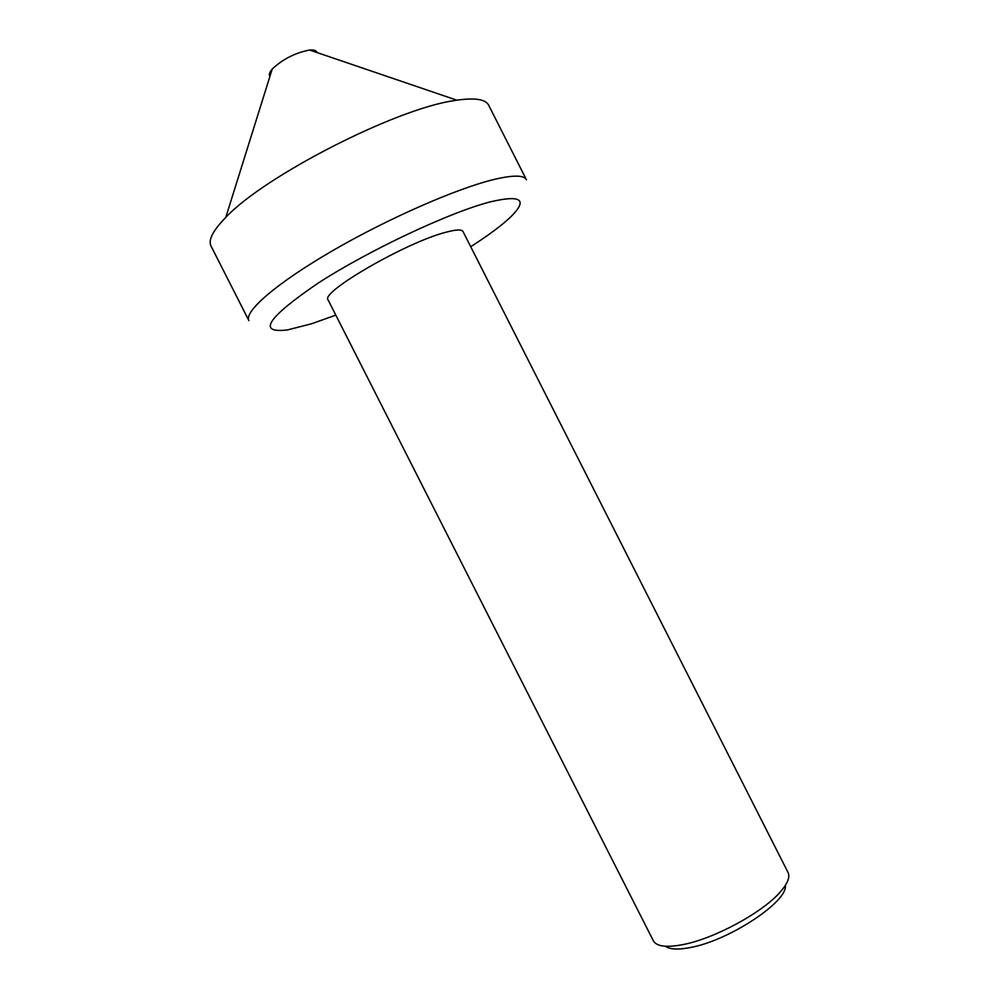 <?xml version="1.0" encoding="UTF-8"?>
<svg xmlns="http://www.w3.org/2000/svg" width="999" height="999" viewBox="0 0 999 999"><rect width="100%" height="100%" fill="white"/><g stroke="black" fill="none" stroke-linecap="round" stroke-linejoin="round"><path stroke-width="1.5" d="M309.752 50.075C313.998 49.738 316.371 50.537 316.87 52.497M780.231 892.02C787.649 883.566 790.246 877.035 788.024 872.439L463.024 231.568C461.75 229.258 455.956 229.508 445.654 232.317C405.894 242.445 319.255 292.757 328.134 300L653.346 940.758C656.605 946.553 666.683 947.801 683.578 944.48C714.897 938.386 762.874 912.262 780.231 892.02M665.434 946.265C669.892 949.525 678.371 949.899 690.896 947.414C729.532 940.321 788.174 901.323 785.326 885.439M269.955 76.299C268.669 74.738 269.418 72.353 272.203 69.131M454.046 100.649L456.855 100.187C475.037 97.59 485.639 99.263 488.661 105.22L526.461 179.795C524.038 175.037 513.211 174.925 494.018 179.47C456.618 188.474 387.3 218.843 331.73 251.186C276.024 283.554 243.806 311.75 248.888 320.617L211.039 246.079C208.017 240.11 212.924 230.569 225.762 217.432C264.098 176.186 395.641 108.841 454.046 100.649M225.762 217.432L272.228 69.043C282.58 59.291 294.892 52.984 309.166 50.1L309.678 50.05C314.048 49.675 316.483 50.499 316.945 52.522M335.814 315.135L311.563 323.763L287.487 329.932C256.968 333.554 267.095 318.007 317.869 283.291C368.756 250.312 449.837 212.213 490.284 201.873C521.066 194.655 528.034 199.513 511.188 216.446C502.235 225.075 488.736 235.165 470.704 246.703M309.678 50.05L456.855 100.187"/></g></svg>
